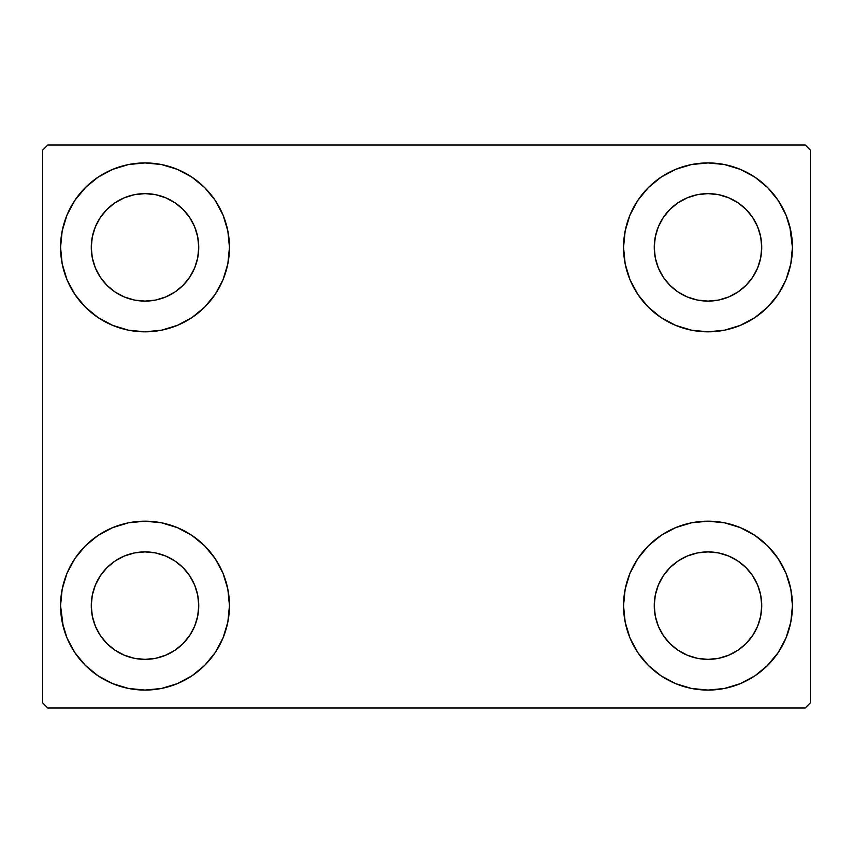 <?xml version="1.0" encoding="UTF-8"?>
<svg xmlns="http://www.w3.org/2000/svg" width="853" height="853" viewBox="0 0 853 853"><rect width="100%" height="100%" fill="white"/><g stroke="black" fill="none" stroke-linecap="round" stroke-linejoin="round"><path stroke-width="1.28" d="M63.25 626.784L60.563 605.63A84.447 84.447 0 0 1 145.01 521.183A84.447 84.447 0 0 1 229.457 605.63L227.836 622.104L223.028 637.948L215.223 652.545L204.72 665.34L191.925 675.843L177.328 683.648L161.484 688.456L145.01 690.077L128.536 688.456L112.692 683.648L98.095 675.843L85.3 665.34L74.797 652.545L66.992 637.948L62.184 622.104L60.563 605.63L62.184 589.156L66.992 573.312L74.797 558.715L85.3 545.92L98.095 535.417L112.692 527.612L128.536 522.804L145.01 521.183L161.484 522.804L177.328 527.612L191.925 535.417L204.72 545.92L215.223 558.715L223.028 573.312L227.836 589.156L229.457 605.63A84.447 84.447 0 0 1 145.01 690.077A84.447 84.447 0 0 1 60.563 605.63L62.184 589.156M789.75 226.216L792.437 247.37A84.447 84.447 0 0 1 707.99 331.817A84.447 84.447 0 0 1 623.543 247.37A84.447 84.447 0 0 1 707.99 162.923A84.447 84.447 0 0 1 792.437 247.37L790.816 263.844L786.008 279.688L778.203 294.285L767.7 307.08L754.905 317.583L740.308 325.388L724.464 330.196L707.99 331.817L691.516 330.196L675.672 325.388L661.075 317.583L648.28 307.08L637.777 294.285L629.972 279.688L625.164 263.844L623.543 247.37L625.164 230.896L629.972 215.052L637.777 200.455L648.28 187.66L661.075 177.157L675.672 169.352L691.516 164.544L707.99 162.923L724.464 164.544L740.308 169.352L754.905 177.157L767.7 187.66L778.203 200.455L786.008 215.052L790.816 230.896L792.437 247.37L790.816 263.844M790.816 589.156L792.437 605.63A84.447 84.447 0 0 1 707.99 690.077A84.447 84.447 0 0 1 623.543 605.63A84.447 84.447 0 0 1 707.99 521.183A84.447 84.447 0 0 1 792.437 605.63L790.816 622.104L786.008 637.948L778.203 652.545L767.7 665.34L754.905 675.843L740.308 683.648L724.464 688.456L707.99 690.077L691.516 688.456L675.672 683.648L661.075 675.843L648.28 665.34L637.777 652.545L629.972 637.948L625.164 622.104L623.543 605.63L625.164 589.156L629.972 573.312L637.777 558.715L648.28 545.92L661.075 535.417L675.672 527.612L691.516 522.804L707.99 521.183L724.464 522.804L740.308 527.612L754.905 535.417L767.7 545.92L778.203 558.715L786.008 573.312L790.816 589.156L792.437 605.63L790.816 622.104M62.184 263.844L60.563 247.37A84.447 84.447 0 0 1 145.01 162.923A84.447 84.447 0 0 1 229.457 247.37L227.836 263.844L223.028 279.688L215.223 294.285L204.72 307.08L191.925 317.583L177.328 325.388L161.484 330.196L145.01 331.817L128.536 330.196L112.692 325.388L98.095 317.583L85.3 307.08L74.797 294.285L66.992 279.688L62.184 263.844L60.563 247.37L62.184 230.896L66.992 215.052L74.797 200.455L85.3 187.66L98.095 177.157L112.692 169.352L128.536 164.544L145.01 162.923L161.484 164.544L177.328 169.352L191.925 177.157L204.72 187.66L215.223 200.455L223.028 215.052L227.836 230.896L229.457 247.37A84.447 84.447 0 0 1 145.01 331.817A84.447 84.447 0 0 1 60.563 247.37L62.184 230.896M100.323 277.225L107.009 285.371L100.323 277.225L95.365 267.938L92.305 257.851L91.271 247.37A53.739 53.739 0 0 1 145.01 193.631A53.739 53.739 0 0 1 198.749 247.37A53.739 53.739 0 0 1 145.01 301.109A53.739 53.739 0 0 1 91.271 247.37L92.305 236.889L95.365 226.802L92.305 236.889M663.303 635.485L669.989 643.631L663.303 635.485L658.345 626.198L655.285 616.111L654.251 605.63A53.739 53.739 0 0 1 707.99 551.891A53.739 53.739 0 0 1 761.729 605.63A53.739 53.739 0 0 1 707.99 659.369A53.739 53.739 0 0 1 654.251 605.63L655.285 595.149L658.345 585.062L655.285 595.149M663.303 277.225L669.989 285.371L663.303 277.225L658.345 267.938L655.285 257.851L654.251 247.37A53.739 53.739 0 0 1 707.99 193.631A53.739 53.739 0 0 1 761.729 247.37A53.739 53.739 0 0 1 707.99 301.109A53.739 53.739 0 0 1 654.251 247.37L655.285 236.889L658.345 226.802L655.285 236.889M100.323 635.485L107.009 643.631L100.323 635.485L95.365 626.198L92.305 616.111L91.271 605.63A53.739 53.739 0 0 1 145.01 551.891A53.739 53.739 0 0 1 198.749 605.63A53.739 53.739 0 0 1 145.01 659.369A53.739 53.739 0 0 1 91.271 605.63L92.305 595.149L95.365 585.062L92.305 595.149M805.232 145.01L47.768 145.01L42.65 150.128L42.65 702.872L47.768 707.99L805.232 707.99L810.35 702.872L810.35 150.128L805.232 145.01L47.768 145.01L42.65 150.128L42.65 702.872L47.768 707.99L805.232 707.99L810.35 702.872L810.35 150.128L805.232 145.01M85.3 545.92L98.095 535.417M204.72 665.34L191.925 675.843L180.452 682.283M648.28 187.66L661.075 177.157L672.548 170.717M767.7 307.08L754.905 317.583M754.905 535.417L767.7 545.92M98.095 317.583L85.3 307.08M74.797 200.455L86.185 186.775M191.925 177.157L204.72 187.66M107.009 285.371L115.155 292.057L107.009 285.371M124.442 297.015L134.529 300.075L124.442 297.015L115.155 292.057M174.865 292.057L183.011 285.371L189.697 277.225L183.011 285.371L174.865 292.057L165.578 297.015L155.491 300.075L145.01 301.109L134.529 300.075M194.655 267.938L197.715 257.851L194.655 267.938L189.697 277.225M189.697 217.515L183.011 209.369L174.865 202.683L183.011 209.369L189.697 217.515L194.655 226.802L197.715 236.889L198.749 247.37L197.715 257.851M165.578 197.725L155.491 194.665L165.578 197.725L174.865 202.683M115.155 202.683L107.009 209.369L100.323 217.515L107.009 209.369L115.155 202.683L124.442 197.725L134.529 194.665L145.01 193.631L155.491 194.665M778.203 652.545L766.815 666.225M661.075 675.843L648.28 665.34M669.989 643.631L678.135 650.317L669.989 643.631M687.422 655.275L697.509 658.335L687.422 655.275L678.135 650.317M737.845 650.317L745.991 643.631L752.677 635.485L745.991 643.631L737.845 650.317L728.558 655.275L718.471 658.335L707.99 659.369L697.509 658.335M757.635 626.198L760.695 616.111L757.635 626.198L752.677 635.485M752.677 575.775L745.991 567.629L737.845 560.943L745.991 567.629L752.677 575.775L757.635 585.062L760.695 595.149L761.729 605.63L760.695 616.111M728.558 555.985L718.471 552.925L728.558 555.985L737.845 560.943M678.135 560.943L669.989 567.629L663.303 575.775L669.989 567.629L678.135 560.943L687.422 555.985L697.509 552.925L707.99 551.891L718.471 552.925M778.203 200.455L769.566 189.579M669.989 285.371L678.135 292.057L669.989 285.371M687.422 297.015L697.509 300.075L687.422 297.015L678.135 292.057M737.845 292.057L745.991 285.371L752.677 277.225L745.991 285.371L737.845 292.057L728.558 297.015L718.471 300.075L707.99 301.109L697.509 300.075M757.635 267.938L760.695 257.851L757.635 267.938L752.677 277.225M752.677 217.515L745.991 209.369L737.845 202.683L745.991 209.369L752.677 217.515L757.635 226.802L760.695 236.889L761.729 247.37L760.695 257.851M728.558 197.725L718.471 194.665L728.558 197.725L737.845 202.683M678.135 202.683L669.989 209.369L663.303 217.515L669.989 209.369L678.135 202.683L687.422 197.725L697.509 194.665L707.99 193.631L718.471 194.665M74.797 652.545L83.434 663.421M107.009 643.631L115.155 650.317L107.009 643.631M124.442 655.275L134.529 658.335L124.442 655.275L115.155 650.317M174.865 650.317L183.011 643.631L189.697 635.485L183.011 643.631L174.865 650.317L165.578 655.275L155.491 658.335L145.01 659.369L134.529 658.335M194.655 626.198L197.715 616.111L194.655 626.198L189.697 635.485M189.697 575.775L183.011 567.629L174.865 560.943L183.011 567.629L189.697 575.775L194.655 585.062L197.715 595.149L198.749 605.63L197.715 616.111M165.578 555.985L155.491 552.925L165.578 555.985L174.865 560.943M115.155 560.943L107.009 567.629L100.323 575.775L107.009 567.629L115.155 560.943L124.442 555.985L134.529 552.925L145.01 551.891L155.491 552.925M98.095 177.157L95.813 178.735M85.3 187.66L83.434 189.579M95.365 226.802L100.323 217.515M754.905 675.843L757.187 674.265M767.7 665.34L769.566 663.421M658.345 585.062L663.303 575.775M767.7 187.66L766.815 186.775M629.972 215.052L628.021 220.234M778.203 294.285L779.759 291.865M658.345 226.802L663.303 217.515M74.797 558.715L73.241 561.135M85.3 665.34L86.185 666.225M223.028 637.948L224.979 632.766M95.365 585.062L100.323 575.775"/></g></svg>
